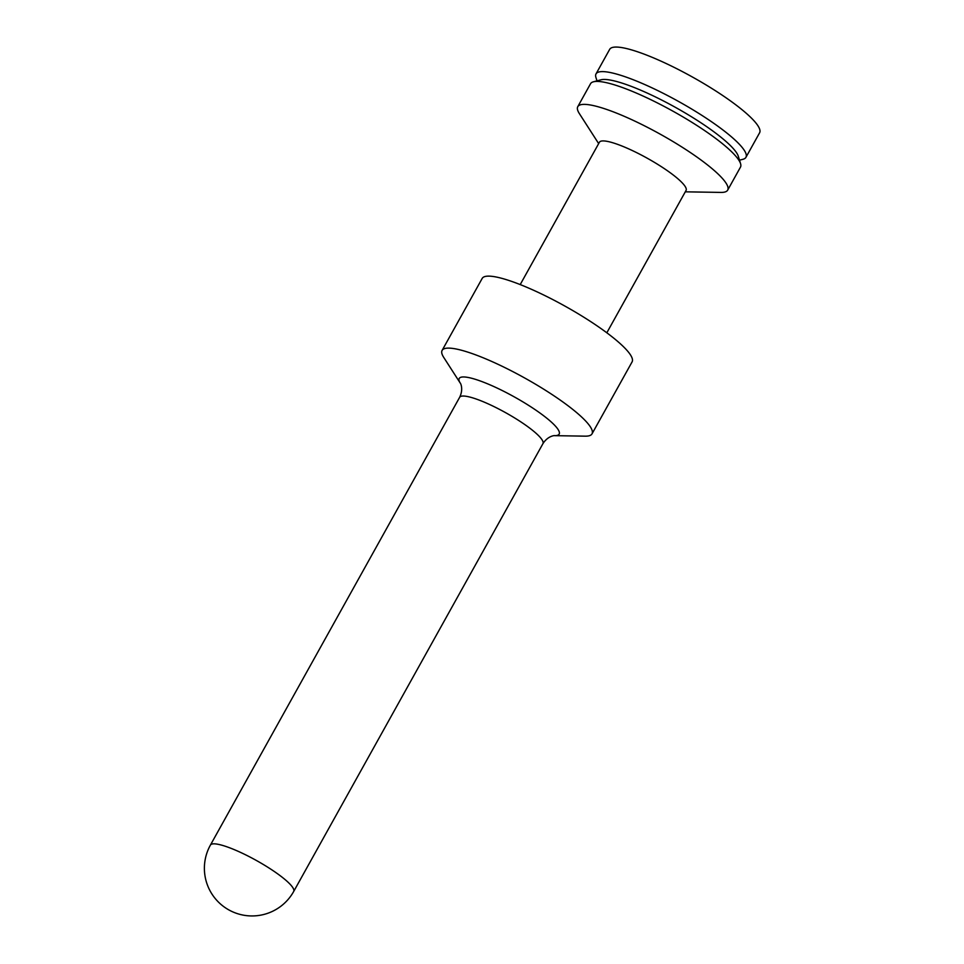 <?xml version="1.0" encoding="UTF-8"?>
<svg xmlns="http://www.w3.org/2000/svg" width="964" height="964" viewBox="0 0 964 964"><rect width="100%" height="100%" fill="white"/><g stroke="black" fill="none" stroke-linecap="round" stroke-linejoin="round"><path stroke-width="1.45" d="M598.668 143.612L579.4 113.656A85.784 16.075 29.1 0 1 577.773 106.679L590.546 83.711A85.784 16.075 29.1 0 1 593.414 81.807A85.784 16.075 29.1 0 1 716.674 139.178A85.784 16.075 29.1 0 1 740.581 163.711A85.784 16.075 29.1 0 1 740.46 167.158L727.687 190.113A85.784 16.075 29.1 0 1 720.891 192.414L685.284 191.824M577.773 106.679A85.784 16.075 29.1 0 1 626.154 117.15A85.784 16.075 29.1 0 1 703.889 162.145A85.784 16.075 29.1 0 1 727.687 190.113M520.211 284.585L599.427 142.238A49.562 9.291 29.1 0 1 627.383 148.299A49.562 9.291 29.1 0 1 672.306 174.279A49.562 9.291 29.1 0 1 686.055 190.45L606.826 332.785M460.286 383.154L443.729 357.403A85.784 16.075 29.1 0 1 442.102 350.426A85.784 16.075 29.1 0 1 490.495 360.898A85.784 16.075 29.1 0 1 568.218 405.892A85.784 16.075 29.1 0 1 592.017 433.86A85.784 16.075 29.1 0 1 585.232 436.162L554.613 435.656C555.77 435.463 548.311 435.15 542.937 443.657A47.658 8.929 -150.9 0 0 529.706 428.112A47.658 8.929 -150.9 0 0 486.531 403.133A47.658 8.929 -150.9 0 0 459.647 397.301C464.046 388.251 459.84 382.069 460.286 383.154A57.189 10.712 29.1 0 1 483.832 382.31A57.189 10.712 29.1 0 1 543.286 415.472A57.189 10.712 29.1 0 1 554.613 435.656M442.102 350.426L482.181 278.427A85.784 16.075 29.1 0 1 530.562 288.911A85.784 16.075 29.1 0 1 608.296 333.893A85.784 16.075 29.1 0 1 632.095 361.874L592.017 433.86M596.969 80.855L595.897 77.349A85.784 16.075 29.1 0 1 596.017 73.903L609.67 49.357A85.784 16.075 29.1 0 1 658.063 59.84A85.784 16.075 29.1 0 1 735.797 104.823A85.784 16.075 29.1 0 1 759.596 132.803L745.931 157.337A85.784 16.075 29.1 0 1 743.063 159.253L739.509 160.193M596.017 73.903A85.784 16.075 29.1 0 1 644.398 84.386A85.784 16.075 29.1 0 1 722.132 129.369A85.784 16.075 29.1 0 1 745.931 157.337M593.414 81.807L600.958 79.807A80.072 15.002 29.1 0 1 715.987 133.357A80.072 15.002 29.1 0 1 738.304 156.252L740.581 163.711M293.695 891.459A47.658 47.658 0 0 1 223.311 906.305A47.658 47.658 0 0 1 210.405 845.103A47.658 8.929 29.1 0 1 221.298 845.054A47.658 8.929 29.1 0 1 280.464 875.914A47.658 8.929 29.1 0 1 293.695 891.459L542.937 443.657M210.405 845.103L459.647 397.301"/></g></svg>
